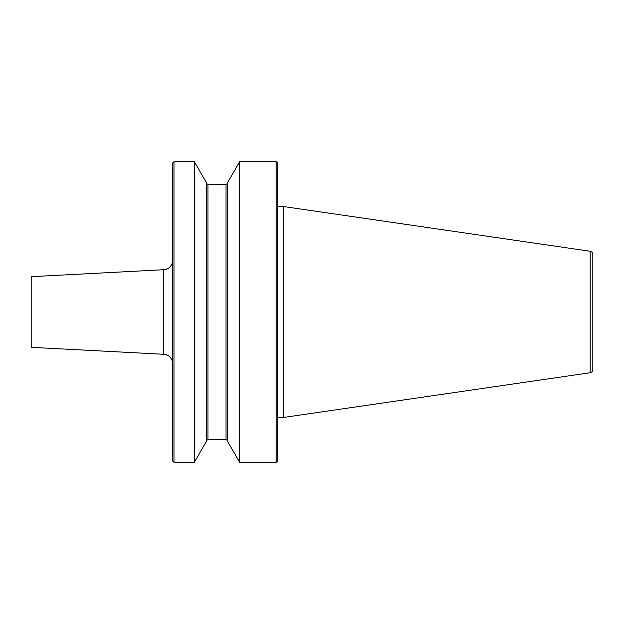 <?xml version="1.0" encoding="UTF-8"?>
<svg xmlns="http://www.w3.org/2000/svg" width="624" height="624" viewBox="0 0 624 624"><rect width="100%" height="100%" fill="white"/><g stroke="black" fill="none" stroke-linecap="round" stroke-linejoin="round"><path stroke-width="0.94" d="M590.226 372.739L283.741 417.44L283.741 206.56L590.226 251.261A3.003 3.003 0 0 1 592.8 254.233L592.8 369.767A3.003 3.003 0 0 1 590.226 372.739L590.226 251.261M592.8 269.911L592.8 354.089L592.8 269.911M174.002 462.322L172.505 460.816L172.505 163.184L174.002 161.678L194.337 161.678L206.474 182.699A1.505 1.505 0 0 0 207.979 184.228L226.013 184.228A1.505 1.505 0 0 0 227.518 182.723L239.655 161.678L276.221 161.678L277.727 163.184L277.727 460.816L276.221 462.322L239.655 462.322L227.518 441.301A1.505 1.505 0 0 0 226.013 439.772L207.979 439.772A1.505 1.505 0 0 0 206.474 441.277L194.337 462.322L174.002 462.322L174.002 161.678M194.337 462.322L194.337 161.678M206.474 441.301L206.474 182.699M239.655 462.322L239.655 161.678M227.518 441.301L227.518 182.699M276.221 462.322L276.221 161.678M283.741 417.44L277.727 417.44M277.727 206.56L283.741 206.56M172.505 363.277A9.017 9.017 0 0 0 163.48 354.26L31.2 347.326L31.2 276.674L163.48 269.74A9.017 9.017 0 0 0 172.505 260.723M163.457 354.26L163.457 269.74M207.979 439.772L207.979 184.228M226.013 439.772L226.013 184.228M163.48 354.26L163.48 269.74"/></g></svg>
